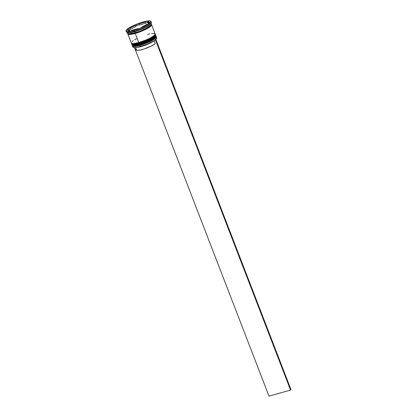 <?xml version="1.0" encoding="UTF-8"?>
<svg xmlns="http://www.w3.org/2000/svg" width="417" height="417" viewBox="0 0 417 417"><rect width="100%" height="100%" fill="white"/><g stroke="black" fill="none" stroke-linecap="round" stroke-linejoin="round"><path stroke-width="0.63" d="M132.877 45.729L139.867 45.005L139.632 44.76L135.139 45.729L132.205 45.286A12.75 2.434 -21.1 0 0 139.632 44.76L139.586 44.645A12.75 2.434 158.9 0 1 132.158 45.172L135.092 45.609L139.632 44.76A12.75 2.434 -21.1 0 0 155.994 36.107A12.75 2.434 -21.1 0 0 155.968 36.05L154.363 38.223L149.333 41.095L139.632 44.76L139.867 45.005L148.754 41.7L155.791 36.884M132.184 45.229A12.75 2.434 -21.1 0 0 132.205 45.286C133.847 46.339 132.903 46.542 139.872 45.005C148.681 42.445 157.49 37.619 155.994 36.107L155.953 35.987A12.75 2.434 158.9 0 1 139.586 44.645L149.291 40.981L154.321 38.109L155.849 35.799M132.908 45.75L133.586 45.974M134.67 46.006L137.891 45.505M142.077 44.322L144.339 43.53M146.591 42.643L152.486 39.761L155.604 37.311M131.991 43.504L132.064 43.837M132.199 43.978L139.189 43.253L138.955 43.008L134.462 43.978L131.527 43.535A12.75 2.434 -21.1 0 0 138.955 43.008L138.913 42.894A12.75 2.434 158.9 0 1 131.48 43.42L134.415 43.858L138.955 43.008A12.75 2.434 -21.1 0 0 155.322 34.356A12.75 2.434 -21.1 0 0 155.291 34.298M131.506 43.477A12.75 2.434 -21.1 0 0 131.527 43.535C133.169 44.588 132.231 44.791 139.195 43.253L148.077 39.949L155.119 35.132M151.407 24.52L151.449 25.52L150.787 26.25L146.445 29.034L139.836 31.932L135.259 33.433L138.778 42.539L135.259 33.433A12.75 2.434 158.9 0 1 127.831 33.959L131.345 43.071A12.75 2.434 -21.1 0 0 138.778 42.539L145.674 40.126L149.958 38.145L153.221 36.211L155.275 34.236A12.75 2.434 158.9 0 1 138.913 42.894L148.614 39.229L153.644 36.357L155.275 34.236L153.691 36.472L148.66 39.344L138.955 43.008L139.189 43.253C148.009 40.689 156.818 35.867 155.322 34.356L155.166 34.147M132.231 43.999L132.908 44.218M133.993 44.254L137.214 43.749M141.399 42.57L143.662 41.778M145.919 40.892L151.814 38.01L154.926 35.56M155.124 34.939L154.952 34.642M135.139 32.818L128.389 33.84L135.139 32.818M151.131 25.067L143.886 29.842L135.28 33.016L143.886 29.842L151.131 25.067M132.47 45.99L132.877 47.038A12.75 2.434 -21.1 0 0 140.31 46.511A12.75 2.434 158.9 0 1 133.273 47.392L133.435 47.46A12.625 2.408 -21.1 0 0 140.399 46.589L139.903 45.458A12.75 2.434 158.9 0 1 132.47 45.99A12.75 2.434 158.9 0 1 132.46 45.646A12.75 2.434 -21.1 0 0 139.903 45.458L140.31 46.511A12.75 2.434 -21.1 0 0 156.672 37.858L156.266 36.805A12.75 2.434 158.9 0 1 139.903 45.458A12.75 2.434 -21.1 0 0 152.028 40.558A12.75 2.434 -21.1 0 0 156.041 36.545A12.75 2.434 158.9 0 1 156.266 36.805M139.226 43.707L139.226 43.248L139.226 43.707A12.75 2.434 158.9 0 1 131.798 44.238A12.75 2.434 158.9 0 1 131.788 43.894A12.75 2.434 -21.1 0 0 139.226 43.707L139.45 44.291L139.226 43.707A12.75 2.434 -21.1 0 0 151.35 38.807A12.75 2.434 -21.1 0 0 155.369 34.793A12.75 2.434 158.9 0 1 155.588 35.054A12.75 2.434 158.9 0 1 139.226 43.707M126.752 32.224L127.55 32.562A12.75 2.434 -21.1 0 0 134.587 31.682L134.138 31.301A13.391 2.554 158.9 0 1 126.752 32.224A13.391 2.554 158.9 0 1 126.361 31.374M137.673 25.223L137.146 25.119L136.859 25.546A13.005 2.481 158.9 0 1 137.673 25.223L137.146 25.119L135.681 26.188L136.859 25.546A13.005 2.481 -21.1 0 1 137.673 25.223L139.262 24.775L137.673 25.223M127.837 30.425A13.005 2.481 158.9 0 1 127.837 30.42L127.378 30.399L127.837 30.42A13.005 2.481 -21.1 0 0 127.837 30.425L128.4 30.118L127.837 30.42M129.129 32.583L129.635 32.536A13.005 2.481 158.9 0 1 129.129 32.583L129.635 32.536A13.005 2.481 -21.1 0 1 129.129 32.583M131.798 44.238L132.022 44.822A12.75 2.434 -21.1 0 0 139.45 44.291A12.75 2.434 -21.1 0 0 155.817 35.638L155.588 35.054M127.831 33.959A12.75 2.434 158.9 0 1 127.816 33.631M127.154 32.208L127.607 33.376A12.75 2.434 -21.1 0 0 135.035 32.849L134.587 31.682A12.75 2.434 158.9 0 1 127.248 32.354M133.821 30.483A13.391 2.554 158.9 0 1 126.017 31.035A13.391 2.554 158.9 0 1 143.203 21.95L138.397 23.524L131.459 26.568L128.035 28.591L125.986 30.874L126.982 31.546L128.16 31.583L131.647 31.04L138.621 28.903L145.564 25.864L150.125 22.945L151.037 21.559L150.042 20.886L148.864 20.85L143.203 21.95A13.391 2.554 158.9 0 1 151.001 21.397A13.391 2.554 158.9 0 1 133.821 30.483L134.138 31.301L133.821 30.483M126.017 31.035L126.335 31.854A13.391 2.554 -21.1 0 0 134.138 31.301A13.391 2.554 -21.1 0 0 151.319 22.216L151.001 21.397M151.397 24.582L150.433 26.526L145.481 29.503L135.285 33.412L135.28 33.016L135.285 33.412L130.49 34.408L127.868 33.662M138.215 28.825L138.116 28.57A10.837 2.069 158.9 0 1 134.717 29.67L134.717 29.67A10.837 2.069 158.9 0 1 131.762 30.363L131.861 30.613L131.762 30.363L138.116 28.57L131.762 30.363L138.116 28.57L138.215 28.825M156.63 38.176L154.697 40.324L147.227 44.197L138.345 47.111L135.061 47.627L133.258 47.366M130.385 29.378L129.937 28.21A10.837 2.069 158.9 0 1 135.332 25.291L135.786 26.459L130.385 29.378L129.937 28.21L135.332 25.291L132.267 26.782L129.937 28.21L135.332 25.291L135.786 26.459L130.385 29.378M139.356 25.03L138.908 23.858A10.837 2.069 158.9 0 1 145.262 22.07L145.71 23.237L139.356 25.03L138.908 23.858L145.262 22.07L138.908 23.858L145.262 22.07L145.71 23.237L139.356 25.03M147.936 23.034L147.482 21.866A10.837 2.069 158.9 0 1 148.624 22.315A10.837 2.069 158.9 0 1 148.436 22.992L148.702 23.68L148.551 22.195L147.482 21.866L148.436 22.992L147.482 21.866L148.551 23.764L147.936 23.034M147.191 24.499L147.086 24.222A10.837 2.069 158.9 0 1 141.686 27.141L141.796 27.413L141.686 27.141L147.086 24.222L141.686 27.141L147.086 24.222L147.191 24.499M127.018 29.456L136.781 24.176L148.28 20.939L150.005 22.977L140.237 28.252L128.744 31.494L127.018 29.456L136.781 24.176L137.146 25.119L136.781 24.176L148.28 20.939L148.645 21.882L148.29 22.231L148.645 21.882L148.28 20.939L150.005 22.977L140.237 28.252L128.744 31.494L127.018 29.456M150.98 23.201A12.75 2.434 158.9 0 1 134.587 31.682L135.035 32.849A12.75 2.434 -21.1 0 0 151.397 24.196L150.949 23.029M127.576 33.219L128.525 33.86L131.141 33.73L139.606 31.348L148.014 27.459L151.22 24.937L151.183 23.936M151.413 24.525A12.75 2.434 158.9 0 1 151.626 24.78A12.75 2.434 158.9 0 1 135.259 33.433L129.869 34.481L128.05 34.22L128.009 33.219M128.066 33.198L128.108 34.194L131.412 34.293L139.836 31.916L146.409 29.039L149.656 27.115L151.387 25.536L151.35 24.546M131.313 42.915L132.262 43.556L133.383 43.587L138.778 42.539A12.75 2.434 -21.1 0 0 155.14 33.886L151.626 24.78M155.171 34.043L154.222 33.402L151.6 33.532M149.781 33.886L147.707 34.413M136.526 38.812L134.733 39.803M133.263 40.741L132.184 41.596M131.991 44.666L132.94 45.307L135.561 45.177L141.697 43.608L146.351 41.877L153.894 37.968L155.64 36.378L155.598 35.382M150.975 21.877A13.391 2.554 158.9 0 1 151.256 22.768A13.391 2.554 158.9 0 1 134.138 31.301L134.587 31.682A12.75 2.434 -21.1 0 0 150.891 23.555L151.256 22.768M148.796 22.184L148.645 21.882L148.796 22.184A13.005 2.481 -21.1 0 0 148.561 22.205A13.005 2.481 158.9 0 1 148.796 22.184L149.635 23.175L148.796 22.184M150.084 24.348L150.391 24.066A13.005 2.481 158.9 0 1 150.084 24.348L150.391 24.066A13.005 2.481 -21.1 0 1 150.084 24.348M140.253 29.544L141.061 29.221A13.005 2.481 158.9 0 1 140.253 29.544L141.061 29.221A13.005 2.481 -21.1 0 1 140.253 29.544M156.542 38.546L156.615 38.385A12.75 2.434 158.9 0 1 140.31 46.511L140.399 46.589A12.625 2.408 -21.1 0 0 156.542 38.546A12.625 2.408 -21.1 0 0 156.573 38.468M130.281 29.101L128.921 29.836L130.281 29.101M147.691 22.398L145.616 22.987L147.691 22.398M149.005 23.362L149.098 23.706M129.312 31.629L128.827 31.061L129.035 30.603M129.786 31.197L129.541 30.566A10.837 2.069 158.9 0 1 128.4 30.118A10.837 2.069 158.9 0 1 128.582 29.435L128.472 30.238L129.541 30.566L128.582 29.435L129.786 31.197M128.4 30.118L128.848 31.285A10.837 2.069 -21.1 0 0 128.947 31.437M154.097 40.741L154.102 40.725A10.712 2.043 158.9 0 1 145.71 45.083A10.712 2.043 158.9 0 1 136.646 47.444A10.712 2.043 -21.1 0 0 145.71 45.083A10.712 2.043 -21.1 0 0 154.097 40.741L155.223 43.66L154.097 40.741M135.285 47.611L136.177 49.925A10.712 2.043 -21.1 0 0 144.329 48.898A10.712 2.043 -21.1 0 0 155.223 43.66L151.501 45.948L144.23 48.93L139.257 50.207L137.068 50.348L136.166 49.884M136.672 48.883L136.244 49.446M291.014 389.666L155.859 39.401L291.014 389.666L290.566 390.072L155.405 39.792L290.566 390.072L291.014 389.666M134.519 47.632L268.996 396.15L290.566 390.072L268.996 396.15L134.519 47.632M132.106 44.958L132.205 45.286M131.428 43.206L131.527 43.535M149.072 23.482L148.624 22.315"/></g></svg>
